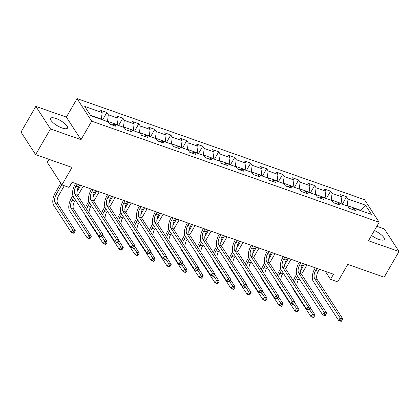 <?xml version="1.0" encoding="UTF-8"?>
<svg xmlns="http://www.w3.org/2000/svg" width="420" height="420" viewBox="0 0 420 420"><rect width="100%" height="100%" fill="white"/><g stroke="black" fill="none" stroke-linecap="round" stroke-linejoin="round"><path stroke-width="0.63" d="M62.118 128A9.739 3.014 30 0 0 67.468 128.111A9.739 3.014 30 0 0 64.486 123.359A9.739 3.014 30 0 0 55.949 118.487A9.739 3.014 30 0 0 50.605 118.377A9.739 3.014 30 0 0 53.587 123.128A9.739 3.014 30 0 0 62.118 128M371.537 235.447A9.739 3.014 30 0 0 378.887 239.39A9.739 3.014 30 0 0 384.237 239.505A9.739 3.014 30 0 0 374.372 230.538M49.014 159.343L47.276 162.351L61.913 184.905L69.085 187.425L72.051 182.285L333.501 274.223L330.53 279.363L337.701 281.888L347.792 264.411L384.163 277.2L399 251.496L384.368 228.942L376.824 226.291M35.837 106.381L21 132.085L35.632 154.639L50.474 128.935L81.002 139.671L91.686 121.17L77.054 98.611L66.371 117.117L35.837 106.381L50.474 128.935M91.686 121.17L379.155 222.259L364.518 199.7L77.054 98.611M365.453 205.16L348.033 199.033L346.589 196.807L340.442 194.649L341.885 196.87L332.052 193.415L330.608 191.189L324.461 189.026L325.904 191.252L316.071 187.792L314.627 185.566L308.48 183.409L309.923 185.63L300.09 182.175L298.646 179.949L292.498 177.786L293.942 180.012L284.109 176.552L282.665 174.326L276.518 172.168L277.961 174.389L268.123 170.935L266.679 168.709L260.536 166.546L261.98 168.772L252.142 165.312L250.698 163.086L244.55 160.928L245.994 163.149L236.161 159.695L234.717 157.469L228.569 155.305L230.013 157.531L220.18 154.072L218.736 151.846L212.588 149.688L214.032 151.909L204.199 148.454L202.755 146.228L196.607 144.065L198.051 146.291L188.218 142.832L186.774 140.606L180.626 138.448L182.07 140.668L172.232 137.214L170.793 134.988L164.645 132.825L166.089 135.051L156.251 131.591L154.807 129.365L148.664 127.208L150.103 129.428L140.27 125.974L138.826 123.748L132.678 121.585L134.122 123.811L124.289 120.351L122.845 118.125L116.697 115.967L118.141 118.193L108.308 114.734L106.864 112.508L100.716 110.345L102.16 112.57L84.745 106.444L90.757 115.71L108.171 121.837L109.615 124.063L115.763 126.226L114.319 124L124.152 127.454L125.596 129.68L131.744 131.843L130.3 129.617L140.133 133.077L141.577 135.303L147.725 137.466L146.281 135.24L156.119 138.695L157.563 140.921L163.706 143.084L162.262 140.858L172.1 144.317L173.544 146.543L179.692 148.701L178.248 146.48L188.081 149.935L189.525 152.161L195.673 154.324L194.229 152.098L204.062 155.558L205.506 157.784L211.654 159.941L210.21 157.721L220.043 161.175L221.487 163.401L227.635 165.564L226.191 163.338L236.024 166.798L237.468 169.024L243.616 171.181L242.172 168.961L252.011 172.415L253.454 174.641L259.597 176.804L258.153 174.578L267.991 178.038L269.435 180.264L275.583 182.422L274.139 180.201L283.973 183.656L285.416 185.882L291.564 188.044L290.12 185.819L299.954 189.278L301.397 191.504L307.545 193.662L306.101 191.441L315.935 194.896L317.378 197.122L323.526 199.285L322.082 197.059L331.916 200.519L333.359 202.745L339.507 204.902L338.063 202.681L347.902 206.136L349.346 208.362L355.488 210.525L354.044 208.299L371.464 214.426L365.453 205.16L360.56 210.268L347.24 205.585L347.088 205.853M107.357 121.553L107.515 121.28L117.348 124.74L117.196 125.008M112.103 124.934L114.319 124M108.308 114.734L107.515 121.28M118.141 118.193L117.348 124.74M123.344 127.171L123.496 126.903L133.329 130.363L133.177 130.631M128.084 130.557L130.3 129.617M124.289 120.351L123.496 126.903M134.122 123.811L133.329 130.363M139.325 132.793L139.477 132.52L149.315 135.98L149.158 136.248M144.065 136.174L146.281 135.24M140.27 125.974L139.477 132.52M150.103 129.428L149.315 135.98M155.305 138.411L155.458 138.143L165.296 141.603L165.139 141.871M160.046 141.797L162.262 140.858M156.251 131.591L155.458 138.143M166.089 135.051L165.296 141.603M171.286 144.034L171.444 143.761L181.277 147.221L181.12 147.488M176.027 147.415L178.248 146.48M172.232 137.214L171.444 143.761M182.07 140.668L181.277 147.221M187.268 149.651L187.425 149.384L197.258 152.843L197.106 153.111M192.014 153.037L194.229 152.098M188.218 142.832L187.425 149.384M198.051 146.291L197.258 152.843M203.249 155.274L203.406 155.001L213.239 158.461L213.087 158.728M207.995 158.655L210.21 157.721M204.199 148.454L203.406 155.001M214.032 151.909L213.239 158.461M219.235 160.892L219.387 160.624L229.22 164.084L229.068 164.351M223.976 164.278L226.191 163.338M220.18 154.072L219.387 160.624M230.013 157.531L229.22 164.084M235.216 166.514L235.368 166.241L245.207 169.701L245.049 169.969M239.957 169.895L242.172 168.961M236.161 159.695L235.368 166.241M245.994 163.149L245.207 169.701M251.197 172.132L251.349 171.864L261.188 175.324L261.03 175.591M255.938 175.518L258.153 174.578M252.142 165.312L251.349 171.864M261.98 168.772L261.188 175.324M267.178 177.749L267.335 177.482L277.169 180.941L277.011 181.209M271.919 181.136L274.139 180.201M268.123 170.935L267.335 177.482M277.961 174.389L277.169 180.941M283.159 183.372L283.316 183.104L293.149 186.564L292.997 186.832M287.899 186.758L290.12 185.819M284.109 176.552L283.316 183.104M293.942 180.012L293.149 186.564M299.14 188.99L299.297 188.722L309.131 192.181L308.978 192.449M303.886 192.376L306.101 191.441M300.09 182.175L299.297 188.722M309.923 185.63L309.131 192.181M315.126 194.612L315.278 194.345L325.112 197.804L324.959 198.072M319.867 197.999L322.082 197.059M316.071 187.792L315.278 194.345M325.904 191.252L325.112 197.804M331.107 200.23L331.259 199.962L341.098 203.422L340.94 203.69M335.848 203.616L338.063 202.681M332.052 193.415L331.259 199.962M341.885 196.87L341.098 203.422M360.407 210.536L360.56 210.268L360.832 210.688M351.829 209.239L354.044 208.299M348.033 199.033L347.24 205.585M61.913 184.905L72.004 167.428L35.632 154.639M379.155 222.259L368.471 240.76L399 251.496M325.332 271.352L330.53 279.363M101.215 119.39L101.367 119.123L90.484 115.295M102.16 112.57L101.367 119.123M346.589 196.807L342.337 204.183M330.608 191.189L326.351 198.56M314.627 185.566L310.369 192.943M298.646 179.949L294.389 187.32M282.665 174.326L278.407 181.703M266.679 168.709L262.427 176.08M250.698 163.086L246.446 170.462M234.717 157.469L230.459 164.84M218.736 151.846L214.478 159.222M202.755 146.228L198.497 153.599M186.774 140.606L182.516 147.982M170.793 134.988L166.535 142.359M154.807 129.365L150.554 136.742M138.826 123.748L134.568 131.119M122.845 118.125L118.587 125.501M106.864 112.508L102.606 119.879M81.002 139.671L66.371 117.117M316.853 268.37L315.661 270.438A6.242 3.077 -70.6 0 0 314.669 278.628L340.163 317.919L342.72 318.817L317.231 279.526L314.669 278.628M319.415 269.272L318.224 271.341A6.242 3.077 -70.6 0 0 317.231 279.526M341.429 321.137L342.022 320.108L340.998 319.751L340.405 320.78L341.429 321.137L341.24 321.389L338.678 320.486L313.183 281.195A9.361 4.615 109.4 0 1 314.669 268.916L315.299 267.824M340.405 320.78L338.678 320.486L340.163 317.919L340.998 319.751M342.022 320.108L342.72 318.817M293.354 280.754A9.361 4.615 109.4 0 1 294.893 277.284L296.63 274.276M306.989 264.904L301.534 274.349M299.119 278.528L298.442 279.709A6.242 3.077 -70.6 0 0 296.903 286.225M304.427 264.002L300.694 270.464M297.491 276.019L295.88 278.806A6.242 3.077 -70.6 0 0 294.494 282.508M309.598 309.666L312.469 314.092L315.031 314.995L310.511 308.033M313.74 317.315L314.333 316.286L313.304 315.929L312.711 316.953L313.74 317.315L313.546 317.562L310.984 316.664L293.407 289.569A9.361 4.615 109.4 0 1 292.672 287.606M312.711 316.953L310.984 316.664L312.469 314.092L313.304 315.929M314.333 316.286L315.031 314.995M300.872 262.752L299.681 264.821A6.242 3.077 -70.6 0 0 298.688 273.005L324.177 312.296L326.739 313.199L301.25 273.908L298.688 273.005M303.434 263.65L302.237 265.718A6.242 3.077 -70.6 0 0 301.25 273.908M325.447 315.52L326.041 314.491L325.017 314.129L324.424 315.157L325.447 315.52L325.258 315.767L322.697 314.869L297.203 275.578A9.361 4.615 109.4 0 1 298.688 263.293L299.318 262.206M324.424 315.157L322.697 314.869L324.177 312.296L325.017 314.129M326.041 314.491L326.739 313.199M284.891 257.129L283.694 259.198A6.242 3.077 -70.6 0 0 282.707 267.388L308.196 306.679L310.758 307.577L285.269 268.286L282.707 267.388M287.453 258.032L286.256 260.101A6.242 3.077 -70.6 0 0 285.269 268.286M309.467 309.897L310.06 308.868L309.036 308.511L308.443 309.54L309.467 309.897L309.272 310.149L306.716 309.246L281.221 269.955A9.361 4.615 109.4 0 1 282.707 257.675L283.337 256.583M308.443 309.54L306.716 309.246L308.196 306.679L309.036 308.511M310.06 308.868L310.758 307.577M277.373 275.137A9.361 4.615 109.4 0 1 278.906 271.667L280.644 268.653M291.007 259.282L285.553 268.727M283.138 272.911L282.461 274.087A6.242 3.077 -70.6 0 0 280.922 280.602M288.445 258.379L284.713 264.847M281.51 270.396L279.899 273.189A6.242 3.077 -70.6 0 0 278.512 276.885M293.617 304.048L296.489 308.474L299.05 309.372L294.53 302.411M297.754 311.698L298.347 310.669L297.323 310.306L296.73 311.336L297.754 311.698L297.565 311.945L295.003 311.042L277.421 283.946A9.361 4.615 109.4 0 1 276.691 281.983M296.73 311.336L295.003 311.042L296.489 308.474L297.323 310.306M298.347 310.669L299.05 309.372M261.392 269.514A9.361 4.615 109.4 0 1 262.925 266.044L264.663 263.036M275.026 253.664L269.572 263.109M267.157 267.288L266.474 268.469A6.242 3.077 -70.6 0 0 264.941 274.985M272.465 252.761L268.732 259.224M265.524 264.779L263.918 267.566A6.242 3.077 -70.6 0 0 262.531 271.268M277.636 298.426L280.507 302.852L283.064 303.755L278.549 296.793M281.773 306.075L282.366 305.046L281.342 304.689L280.749 305.713L281.773 306.075L281.584 306.322L279.022 305.424L261.44 278.329A9.361 4.615 109.4 0 1 260.71 276.365M280.749 305.713L279.022 305.424L280.507 302.852L281.342 304.689M282.366 305.046L283.064 303.755M268.91 251.512L267.713 253.58A6.242 3.077 -70.6 0 0 266.726 261.765L292.215 301.056L294.777 301.959L269.283 262.668L266.726 261.765M271.467 252.41L270.275 254.478A6.242 3.077 -70.6 0 0 269.283 262.668M293.486 304.28L294.079 303.25L293.055 302.888L292.457 303.917L293.486 304.28L293.291 304.526L290.729 303.629L265.24 264.338A9.361 4.615 109.4 0 1 266.726 252.053L267.356 250.966M292.457 303.917L290.729 303.629L292.215 301.056L293.055 302.888M294.079 303.25L294.777 301.959M252.924 245.889L251.732 247.958A6.242 3.077 -70.6 0 0 250.74 256.147L276.234 295.439L278.796 296.336L253.302 257.05L250.74 256.147M255.486 246.792L254.294 248.861A6.242 3.077 -70.6 0 0 253.302 257.05M277.499 298.657L278.098 297.628L277.069 297.271L276.476 298.3L277.499 298.657L277.31 298.909L274.748 298.006L249.26 258.72A9.361 4.615 109.4 0 1 250.745 246.435L251.375 245.343M276.476 298.3L274.748 298.006L276.234 295.439L277.069 297.271M278.098 297.628L278.796 296.336M236.943 240.272L235.751 242.34A6.242 3.077 -70.6 0 0 234.759 250.525L260.253 289.816L262.815 290.719L237.321 251.428L234.759 250.525M239.505 241.169L238.313 243.238A6.242 3.077 -70.6 0 0 237.321 251.428M261.518 293.039L262.111 292.01L261.088 291.648L260.495 292.677L261.518 293.039L261.329 293.286L258.767 292.388L233.279 253.097A9.361 4.615 109.4 0 1 234.764 240.817L235.389 239.726M260.495 292.677L258.767 292.388L260.253 289.816L261.088 291.648M262.111 292.01L262.815 290.719M245.411 263.897A9.361 4.615 109.4 0 1 246.944 260.426L248.682 257.413M259.046 248.042L253.591 257.486M251.176 261.671L250.493 262.847A6.242 3.077 -70.6 0 0 248.96 269.362M256.484 247.139L252.751 253.607M249.543 259.156L247.931 261.949A6.242 3.077 -70.6 0 0 246.545 265.645M261.655 292.808L264.521 297.234L267.083 298.132L262.568 291.17M265.792 300.457L266.385 299.429L265.361 299.066L264.768 300.095L265.792 300.457L265.603 300.704L263.041 299.801L245.459 272.706A9.361 4.615 109.4 0 1 244.724 270.743M264.768 300.095L263.041 299.801L264.521 297.234L265.361 299.066M266.385 299.429L267.083 298.132M229.43 258.274A9.361 4.615 109.4 0 1 230.963 254.803L232.701 251.795M243.059 242.424L237.61 251.869M235.195 256.053L234.512 257.229A6.242 3.077 -70.6 0 0 232.974 263.744M240.503 241.521L236.77 247.984M233.562 253.538L231.95 256.326A6.242 3.077 -70.6 0 0 230.564 260.027M245.669 287.185L248.54 291.611L251.102 292.514L246.587 285.553M249.811 294.835L250.404 293.806L249.38 293.449L248.787 294.473L249.811 294.835L249.622 295.082L247.06 294.184L229.478 267.089A9.361 4.615 109.4 0 1 228.743 265.125M248.787 294.473L247.06 294.184L248.54 291.611L249.38 293.449M250.404 293.806L251.102 292.514M213.444 252.656A9.361 4.615 109.4 0 1 214.982 249.186L216.72 246.172M227.078 236.801L221.624 246.246M219.209 250.43L218.531 251.606A6.242 3.077 -70.6 0 0 216.993 258.122M224.516 235.904L220.789 242.366M217.581 247.916L215.969 250.709A6.242 3.077 -70.6 0 0 214.583 254.405M229.688 281.568L232.559 285.994L235.121 286.892L230.601 279.93M233.83 289.217L234.423 288.188L233.399 287.826L232.806 288.855L233.83 289.217L233.636 289.464L231.079 288.561L213.497 261.466A9.361 4.615 109.4 0 1 212.762 259.502M232.806 288.855L231.079 288.561L232.559 285.994L233.399 287.826M234.423 288.188L235.121 286.892M220.962 234.649L219.77 236.717A6.242 3.077 -70.6 0 0 218.778 244.907L244.272 284.198L246.829 285.096L221.34 245.81L218.778 244.907M223.524 235.552L222.332 237.62A6.242 3.077 -70.6 0 0 221.34 245.81M245.537 287.417L246.131 286.387L245.107 286.031L244.514 287.06L245.537 287.417L245.348 287.669L242.786 286.766L217.292 247.48A9.361 4.615 109.4 0 1 218.778 235.195L219.408 234.103M244.514 287.06L242.786 286.766L244.272 284.198L245.107 286.031M246.131 286.387L246.829 285.096M197.463 247.034A9.361 4.615 109.4 0 1 199.001 243.563L200.739 240.555M211.097 231.184L205.643 240.629M203.228 244.813L202.55 245.989A6.242 3.077 -70.6 0 0 201.012 252.504M208.535 230.281L204.803 236.744M201.6 242.298L199.988 245.086A6.242 3.077 -70.6 0 0 198.602 248.787M213.707 275.945L216.578 280.371L219.14 281.274L214.62 274.312M217.849 283.594L218.442 282.566L217.413 282.209L216.82 283.232L217.849 283.594L217.655 283.841L215.093 282.944L197.516 255.848A9.361 4.615 109.4 0 1 196.781 253.885M216.82 283.232L215.093 282.944L216.578 280.371L217.413 282.209M218.442 282.566L219.14 281.274M204.981 229.031L203.789 231.1A6.242 3.077 -70.6 0 0 202.797 239.285L228.286 278.576L230.848 279.479L205.359 240.188L202.797 239.285M207.543 229.929L206.346 231.998A6.242 3.077 -70.6 0 0 205.359 240.188M229.556 281.799L230.15 280.77L229.126 280.408L228.533 281.437L229.556 281.799L229.367 282.046L226.805 281.148L201.311 241.857A9.361 4.615 109.4 0 1 202.797 229.577L203.427 228.485M228.533 281.437L226.805 281.148L228.286 278.576L229.126 280.408M230.15 280.77L230.848 279.479M181.482 241.416A9.361 4.615 109.4 0 1 183.015 237.946L184.753 234.932M195.116 225.561L189.661 235.006M187.247 239.19L186.569 240.366A6.242 3.077 -70.6 0 0 185.031 246.881M192.554 224.663L188.822 231.126M185.619 236.675L184.007 239.468A6.242 3.077 -70.6 0 0 182.621 243.164M197.726 270.328L200.597 274.754L203.159 275.651L198.639 268.69M201.863 277.977L202.456 276.948L201.432 276.586L200.839 277.615L201.863 277.977L201.673 278.224L199.112 277.321L181.529 250.226A9.361 4.615 109.4 0 1 180.799 248.262M200.839 277.615L199.112 277.321L200.597 274.754L201.432 276.586M202.456 276.948L203.159 275.651M189 223.409L187.803 225.477A6.242 3.077 -70.6 0 0 186.816 233.667L212.305 272.958L214.867 273.856L189.378 234.57L186.816 233.667M191.562 224.311L190.365 226.38A6.242 3.077 -70.6 0 0 189.378 234.57M213.575 276.176L214.168 275.153L213.145 274.79L212.552 275.819L213.575 276.176L213.381 276.428L210.824 275.525L185.33 236.24A9.361 4.615 109.4 0 1 186.816 223.954L187.446 222.863M212.552 275.819L210.824 275.525L212.305 272.958L213.145 274.79M214.168 275.153L214.867 273.856M165.501 235.793A9.361 4.615 109.4 0 1 167.034 232.323L168.772 229.315M179.135 219.944L173.68 229.388M171.266 233.572L170.583 234.749A6.242 3.077 -70.6 0 0 169.05 241.264M176.573 219.041L172.841 225.503M169.633 231.058L168.026 233.846A6.242 3.077 -70.6 0 0 166.64 237.547M181.745 264.71L184.616 269.131L187.178 270.034L182.658 263.072M185.882 272.354L186.475 271.325L185.451 270.968L184.858 271.992L185.882 272.354L185.692 272.601L183.131 271.703L165.548 244.608A9.361 4.615 109.4 0 1 164.819 242.645M184.858 271.992L183.131 271.703L184.616 269.131L185.451 270.968M186.475 271.325L187.178 270.034M173.019 217.791L171.822 219.859A6.242 3.077 -70.6 0 0 170.835 228.049L196.324 267.335L198.886 268.238L173.392 228.947L170.835 228.049M175.581 218.689L174.384 220.757A6.242 3.077 -70.6 0 0 173.392 228.947M197.594 270.559L198.188 269.53L197.164 269.168L196.571 270.197L197.594 270.559L197.4 270.806L194.838 269.908L169.349 230.617A9.361 4.615 109.4 0 1 170.835 218.337L171.465 217.245M196.571 270.197L194.838 269.908L196.324 267.335L197.164 269.168M198.188 269.53L198.886 268.238M149.52 230.176A9.361 4.615 109.4 0 1 151.053 226.706L152.791 223.692M163.154 214.321L157.7 223.766M155.284 227.95L154.602 229.126A6.242 3.077 -70.6 0 0 153.069 235.641M160.592 213.423L156.859 219.886M153.652 225.435L152.04 228.228A6.242 3.077 -70.6 0 0 150.654 231.924M165.764 259.088L168.63 263.513L171.192 264.411L166.677 257.45M169.901 266.737L170.494 265.708L169.47 265.346L168.877 266.375L169.901 266.737L169.712 266.984L167.15 266.081L149.567 238.985A9.361 4.615 109.4 0 1 148.832 237.022M168.877 266.375L167.15 266.081L168.63 263.513L169.47 265.346M170.494 265.708L171.192 264.411M157.038 212.168L155.841 214.237A6.242 3.077 -70.6 0 0 154.849 222.427L180.343 261.718L182.905 262.615L157.411 223.33L154.849 222.427M159.595 213.071L158.403 215.14A6.242 3.077 -70.6 0 0 157.411 223.33M181.608 264.936L182.207 263.912L181.178 263.55L180.584 264.579L181.608 264.936L181.419 265.188L178.857 264.285L153.368 224.999A9.361 4.615 109.4 0 1 154.854 212.714L155.484 211.622M180.584 264.579L178.857 264.285L180.343 261.718L181.178 263.55M182.207 263.912L182.905 262.615M133.539 224.553A9.361 4.615 109.4 0 1 135.072 221.083L136.81 218.075M147.168 208.703L141.719 218.148M139.303 222.332L138.621 223.508A6.242 3.077 -70.6 0 0 137.083 230.024M144.611 207.8L140.879 214.263M137.671 219.817L136.059 222.605A6.242 3.077 -70.6 0 0 134.673 226.306M149.777 253.47L152.649 257.891L155.211 258.793L150.696 251.832M153.919 261.114L154.513 260.085L153.489 259.728L152.896 260.757L153.919 261.114L153.731 261.366L151.168 260.463L133.586 233.368A9.361 4.615 109.4 0 1 132.851 231.404M152.896 260.757L151.168 260.463L152.649 257.891L153.489 259.728M154.513 260.085L155.211 258.793M141.052 206.551L139.86 208.619A6.242 3.077 -70.6 0 0 138.868 216.809L164.362 256.095L166.924 256.998L141.43 217.707L138.868 216.809M143.614 207.448L142.422 209.517A6.242 3.077 -70.6 0 0 141.43 217.707M165.627 259.319L166.22 258.29L165.197 257.927L164.603 258.956L165.627 259.319L165.438 259.565L162.876 258.668L137.387 219.377A9.361 4.615 109.4 0 1 138.873 207.097L139.498 206.005M164.603 258.956L162.876 258.668L164.362 256.095L165.197 257.927M166.22 258.29L166.924 256.998M117.553 218.935A9.361 4.615 109.4 0 1 119.091 215.465L120.829 212.452M131.187 203.081L125.732 212.525M123.317 216.709L122.64 217.886A6.242 3.077 -70.6 0 0 121.102 224.401M128.625 202.183L124.898 208.646M121.69 214.195L120.078 216.988A6.242 3.077 -70.6 0 0 118.692 220.684M133.796 247.847L136.668 252.273L139.23 253.171L134.715 246.209M137.939 255.497L138.532 254.468L137.508 254.105L136.915 255.134L137.939 255.497L137.744 255.743L135.188 254.84L117.605 227.745A9.361 4.615 109.4 0 1 116.87 225.782M136.915 255.134L135.188 254.84L136.668 252.273L137.508 254.105M138.532 254.468L139.23 253.171M125.071 200.928L123.879 202.997A6.242 3.077 -70.6 0 0 122.887 211.186L148.381 250.478L150.938 251.375L125.449 212.09L122.887 211.186M127.633 201.831L126.441 203.9A6.242 3.077 -70.6 0 0 125.449 212.09M149.646 253.696L150.239 252.672L149.216 252.31L148.622 253.339L149.646 253.696L149.457 253.948L146.895 253.045L121.406 213.759A9.361 4.615 109.4 0 1 122.887 201.474L123.517 200.382M148.622 253.339L146.895 253.045L148.381 250.478L149.216 252.31M150.239 252.672L150.938 251.375M101.572 213.313A9.361 4.615 109.4 0 1 103.11 209.843L104.848 206.834M115.206 197.463L109.751 206.908M107.336 211.092L106.659 212.268A6.242 3.077 -70.6 0 0 105.121 218.783M112.644 196.56L108.911 203.023M105.709 208.577L104.097 211.365A6.242 3.077 -70.6 0 0 102.711 215.066M117.815 242.23L120.687 246.65L123.249 247.553L118.729 240.592M121.958 249.874L122.551 248.845L121.527 248.488L120.929 249.517L121.958 249.874L121.763 250.126L119.201 249.223L101.624 222.128A9.361 4.615 109.4 0 1 100.889 220.164M120.929 249.517L119.201 249.223L120.687 246.65L121.527 248.488M122.551 248.845L123.249 247.553M109.09 195.31L107.898 197.379A6.242 3.077 -70.6 0 0 106.906 205.569L132.395 244.855L134.957 245.758L109.468 206.467L106.906 205.569M111.652 196.214L110.455 198.277A6.242 3.077 -70.6 0 0 109.468 206.467M133.665 248.078L134.258 247.049L133.234 246.687L132.641 247.716L133.665 248.078L133.476 248.325L130.914 247.427L105.42 208.136A9.361 4.615 109.4 0 1 106.906 195.857L107.536 194.765M132.641 247.716L130.914 247.427L132.395 244.855L133.234 246.687M134.258 247.049L134.957 245.758M85.591 207.695A9.361 4.615 109.4 0 1 87.124 204.225L88.861 201.212M99.225 191.84L93.77 201.285M91.355 205.469L90.678 206.651A6.242 3.077 -70.6 0 0 89.14 213.161M96.663 190.942L92.93 197.405M89.728 202.954L88.116 205.748A6.242 3.077 -70.6 0 0 86.73 209.449M101.834 236.607L104.706 241.033L107.268 241.93L102.748 234.969M105.971 244.256L106.564 243.227L105.541 242.865L104.948 243.894L105.971 244.256L105.782 244.503L103.22 243.6L85.643 216.505A9.361 4.615 109.4 0 1 84.908 214.541M104.948 243.894L103.22 243.6L104.706 241.033L105.541 242.865M106.564 243.227L107.268 241.93M93.109 189.688L91.912 191.756A6.242 3.077 -70.6 0 0 90.925 199.946L116.414 239.237L118.976 240.135L93.487 200.849L90.925 199.946M95.671 190.591L94.474 192.659A6.242 3.077 -70.6 0 0 93.487 200.849M117.684 242.456L118.277 241.432L117.254 241.07L116.66 242.099L117.684 242.456L117.49 242.708L114.933 241.804L89.439 202.519A9.361 4.615 109.4 0 1 90.925 190.234L91.555 189.142M116.66 242.099L114.933 241.804L116.414 239.237L117.254 241.07M118.277 241.432L118.976 240.135M89.99 238.634L90.584 237.605L89.56 237.248L88.967 238.277L89.99 238.634L89.801 238.886L87.239 237.983L69.657 210.887A9.361 4.615 109.4 0 1 71.143 198.602L72.88 195.594M83.244 186.223L77.789 195.667M75.374 199.852L74.692 201.028A6.242 3.077 -70.6 0 0 73.705 209.218L91.287 236.313L88.725 235.41L89.56 237.248M80.682 185.32L76.949 191.783M73.742 197.337L72.135 200.125A6.242 3.077 -70.6 0 0 71.143 208.315L88.725 235.41L87.239 237.983L88.967 238.277M90.584 237.605L91.287 236.313M77.128 184.07L75.931 186.139A6.242 3.077 -70.6 0 0 74.944 194.329L100.433 233.615L102.995 234.518L77.506 195.227L74.944 194.329M79.69 184.973L78.493 187.036A6.242 3.077 -70.6 0 0 77.506 195.227M101.703 236.838L102.296 235.809L101.273 235.447L100.679 236.476L101.703 236.838L101.509 237.085L98.947 236.187L73.458 196.896A9.361 4.615 109.4 0 1 74.944 184.616L75.574 183.524M100.679 236.476L98.947 236.187L100.433 233.615L101.273 235.447M102.296 235.809L102.995 234.518M74.009 233.016L74.603 231.987L73.579 231.625L72.986 232.654L74.009 233.016L73.82 233.263L71.258 232.365L53.676 205.265A9.361 4.615 109.4 0 1 55.162 192.985L60.811 183.204M64.291 185.74L58.711 195.41A6.242 3.077 -70.6 0 0 57.724 203.595L75.301 230.696L72.744 229.792L73.579 231.625M61.798 184.727L56.149 194.507A6.242 3.077 -70.6 0 0 55.162 202.697L72.744 229.792L71.258 232.365L72.986 232.654M74.603 231.987L75.301 230.696M318.224 271.341L315.661 270.438M298.442 279.709L295.88 278.806M302.237 265.718L299.681 264.821M286.256 260.101L283.694 259.198M282.461 274.087L279.899 273.189M266.474 268.469L263.918 267.566M270.275 254.478L267.713 253.58M254.294 248.861L251.732 247.958M238.313 243.238L235.751 242.34M250.493 262.847L247.931 261.949M234.512 257.229L231.95 256.326M218.531 251.606L215.969 250.709M222.332 237.62L219.77 236.717M202.55 245.989L199.988 245.086M206.346 231.998L203.789 231.1M186.569 240.366L184.007 239.468M190.365 226.38L187.803 225.477M170.583 234.749L168.026 233.846M174.384 220.757L171.822 219.859M154.602 229.126L152.04 228.228M158.403 215.14L155.841 214.237M138.621 223.508L136.059 222.605M142.422 209.517L139.86 208.619M122.64 217.886L120.078 216.988M126.441 203.9L123.879 202.997M106.659 212.268L104.097 211.365M110.455 198.277L107.898 197.379M90.678 206.651L88.116 205.748M94.474 192.659L91.912 191.756M74.692 201.028L72.135 200.125M73.705 209.218L71.143 208.315M78.493 187.036L75.931 186.139M58.711 195.41L56.149 194.507M57.724 203.595L55.162 202.697"/></g></svg>
